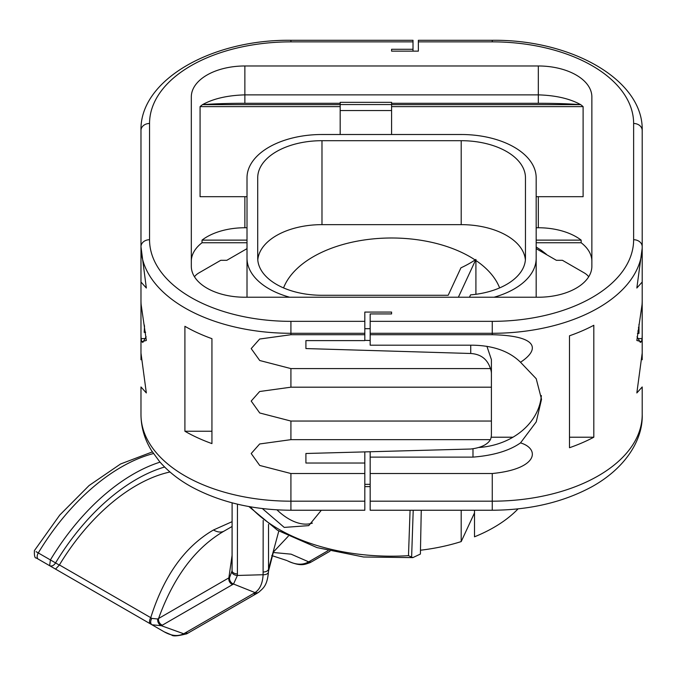 <?xml version="1.0" encoding="UTF-8"?>
<svg xmlns="http://www.w3.org/2000/svg" width="676" height="676" viewBox="0 0 676 676"><rect width="100%" height="100%" fill="white"/><g stroke="black" fill="none" stroke-linecap="round" stroke-linejoin="round"><path stroke-width="1.01" d="M391.59 313.926L391.59 312.075L391.59 313.926L370.169 313.926L370.169 345.191L472.989 345.191C493.531 345.613 509.383 351.3 520.52 362.251L536.22 378.721L541.527 399.313L536.22 421.917L520.52 442.89C539.997 448.703 538.544 468.983 492.263 473.521L370.169 473.521L370.169 457.12L472.989 457.12C493.531 455.48 509.383 450.731 520.52 442.89M364.82 328.688L370.169 328.688M305.915 340.603L305.915 348.562L305.915 340.603L364.82 340.603L364.82 312.075L391.59 312.075M211.934 431.237L184.903 431.237L184.903 326.305A149.937 86.562 0 0 0 211.934 338.668L211.934 443.6A149.937 86.562 0 0 1 184.903 431.237M364.82 463.026L364.82 473.521L290.917 473.521L259.728 465.451L251.202 453.528L259.66 443.971L290.917 439.653L490.421 439.653C487.43 444.673 480.873 447.791 470.733 449.025L305.915 453.495L305.915 463.026L364.82 463.026L364.82 451.847M364.82 473.521L364.82 510.236L290.917 510.236L290.917 473.521M305.915 453.495L305.915 463.026M486.906 346.281L491.41 359.607L491.41 421.055L290.917 421.055L259.728 412.977L251.202 401.062L259.66 391.505L290.917 387.187L290.917 368.589L259.728 360.511L251.202 348.596L259.66 339.031L290.917 334.721L290.917 333.293A149.937 86.562 180 0 1 140.98 246.723L140.98 130.476A8.568 6.997 0 0 1 149.548 123.48A141.369 81.619 180 0 1 290.917 41.861L413.011 41.861L413.011 51.139M491.41 421.055L491.41 434.406A21.421 17.491 180 0 1 490.421 439.653M146.143 336.733L142.847 342.394L141.664 341.693L146.337 340.484L141.149 304.724A149.937 86.562 0 0 1 140.98 300.617L140.98 282.019L146.337 288.018L140.98 246.723A8.568 6.997 0 0 1 149.548 239.726L149.548 123.48M141.664 341.693L141.149 338.591A149.937 86.562 0 0 1 140.98 334.485L140.98 353.092L146.337 392.95L140.98 386.959L140.98 414.616A149.937 86.562 0 0 0 290.917 501.186L364.82 501.186M140.98 218.247L140.98 334.485M140.98 130.476C139.619 80.064 211.732 39.292 290.917 40.29L413.011 40.29L413.011 41.861M391.59 49.289L391.59 51.139L391.59 49.289L413.011 49.289M418.368 41.861L492.263 41.861L492.263 40.29L418.368 40.29L418.368 51.139L391.59 51.139M642.2 218.247L642.2 325.883M492.263 40.29C571.448 39.292 643.56 80.064 642.2 130.476L642.2 248.151L636.843 288.018L642.2 282.019L642.2 300.617A149.937 86.562 180 0 1 642.031 304.724L636.843 340.484L641.516 341.693L640.333 342.394L637.037 336.733M370.169 334.721L492.263 334.721C538.611 335.761 539.947 349.5 520.52 362.251M642.2 353.092L636.843 392.95L642.2 386.959L642.2 414.616A149.937 86.562 0 0 1 492.263 501.186L492.263 473.521M642.2 334.485A149.937 86.562 180 0 1 642.031 338.591L641.516 341.693M593.815 325.274L593.815 437.211A149.937 86.562 180 0 1 569.496 447.723L569.496 335.786A149.937 86.562 180 0 0 593.815 325.274M479.326 447.478A68.546 55.964 180 0 0 541.366 395.553M370.169 501.186L492.263 501.186L492.263 510.236L370.169 510.236L370.169 473.521M370.169 457.12L370.169 451.695M491.131 437.211L512.974 437.211M569.496 437.211L593.815 437.211M538.316 297.229L244.864 297.229A53.548 30.919 180 0 1 191.316 266.319L191.316 96.896A53.548 30.919 180 0 1 244.864 65.978L538.316 65.978A53.548 30.919 180 0 1 591.863 96.896L591.863 266.319A53.548 30.919 180 0 1 538.316 297.229M364.82 334.721L290.917 334.721M491.41 373.828A21.421 17.491 180 0 0 490.421 368.589L290.917 368.589M490.421 368.589C487.43 359.193 480.873 354.156 470.733 353.489L305.915 348.562M491.41 387.187L290.917 387.187M364.82 340.349L370.169 340.501M536.169 242.743L581.157 242.743A53.548 30.919 0 0 1 591.863 261.291M641.879 359.26A42.842 34.975 0 0 0 642.2 359.75L642.2 315.084M140.98 315.084L140.98 359.75A42.842 34.975 180 0 0 141.309 359.26M247.01 242.743L202.031 242.743A53.548 30.919 0 0 0 191.316 261.291M247.01 240.124L202.031 240.124L202.031 242.743M538.316 65.978L538.316 94.868L244.864 94.868C227.432 95.392 213.312 98.654 202.521 104.645L340.18 104.645L340.18 134.507M340.18 106.622L200.071 106.622A53.548 30.919 180 0 1 202.521 104.645C214.791 103.741 228.91 103.293 244.864 103.293L340.18 103.293L340.18 102.338L391.59 102.338L391.59 134.507M200.071 106.622L200.071 196.691L247.01 196.691M202.031 240.124A53.548 30.919 180 0 1 244.864 227.753L247.01 227.753M191.316 263.243L191.316 266.319M140.98 325.883L140.98 353.092M144.503 326.102L144.191 324.776M145.56 332.144L144.191 332.144L144.529 326.204M144.191 332.296L145.585 332.296M538.316 196.691L538.316 227.753A53.548 30.919 180 0 1 581.157 240.124L581.157 242.743M536.169 196.691L583.109 196.691L583.109 106.622L391.59 106.622M391.59 103.293L538.316 103.293L538.316 94.868C555.765 95.392 569.876 98.654 580.667 104.645A53.548 30.919 180 0 1 583.109 106.622M581.157 240.124L536.169 240.124M247.01 248.641L226.806 260.311L220.748 260.311L199.09 272.808A21.421 12.362 0 0 0 194.477 276.78M536.169 248.641L556.382 260.311L562.44 260.311L584.089 272.808A21.421 12.362 0 0 1 588.703 276.78M536.169 177.796L536.169 297.229L536.169 177.796A74.968 43.281 180 0 0 461.201 134.507L321.979 134.507A74.968 43.281 180 0 0 247.01 177.796L247.01 297.229M289.674 297.229A74.968 43.281 180 0 1 247.01 258.173M538.316 227.753L536.169 227.753M340.18 104.645L340.18 103.293M538.316 103.293C554.083 103.284 568.203 103.732 580.667 104.645L391.59 104.645M546.132 254.396L547.087 254.945M540.454 251.109L541.535 250.483L546.369 254.26M536.169 246.994L541.535 250.483M250.205 506.772A159.578 92.13 0 0 0 408.481 555.672L412.842 557.615L420.396 554.058L421.258 510.236M458.37 297.229L475.912 259.423A110.737 63.933 180 0 1 460.922 267.84L448.188 295.277L321.979 295.277A64.262 37.095 180 0 1 257.717 258.173L257.717 177.796A64.262 37.095 180 0 1 321.979 140.692L321.979 224.643A64.262 37.095 0 0 0 257.793 259.956M475.912 294.288L475.912 259.423M474.501 512.923L461.193 541.594A144.579 83.478 180 0 1 420.464 550.222M461.193 510.236L461.193 541.594M536.169 258.325A74.968 43.281 180 0 1 494.055 297.229M469.457 297.229L470.547 294.88A64.262 37.095 180 0 0 525.463 258.173L525.463 177.796L525.463 258.173M321.979 140.692L461.201 140.692A64.262 37.095 180 0 1 525.463 177.796M525.387 259.956A64.262 37.095 0 0 0 461.201 224.643L321.979 224.643M499.632 287.908A110.737 63.933 0 0 0 475.912 260.488M475.127 259.956A110.737 63.933 0 0 0 364.457 239.946A110.737 63.933 0 0 0 283.548 287.908M257.717 177.796L257.717 258.173M474.501 510.236L474.501 536.812A144.579 83.478 180 0 0 518.078 508.859M408.481 555.672L410.079 510.236M321.345 510.236L308.746 525.624L284.233 527.407L262.33 508.546M276.949 509.839A53.548 30.919 -120 0 0 312.413 523.097M278.808 531.04L268.533 569.048L268.448 571.93A5.357 3.084 -176.4 0 1 268.448 571.972L268.448 571.972A5.357 3.084 -176.4 0 1 263.099 574.735C262.626 583.346 259.93 589.303 255.021 592.598L233.524 584.022L237.403 575.462L237.462 504.169M232.105 555.173L228.868 577.87L229.586 577.507L232.113 570.696A5.357 3.093 0 0 0 232.105 570.806L232.105 570.806A5.357 3.093 0 0 0 237.462 573.899M263.184 520.343L263.099 574.735L237.403 575.462A5.357 3.084 4.6 0 1 232.054 572.048L232.113 502.834L232.096 571.389M258.773 592.227L256.88 593.401A5.357 4.369 -120 0 1 253.424 593.587L255.021 592.598A5.357 4.478 -123.7 0 0 258.773 592.227L258.773 592.227C263.091 588.264 267.189 586.024 268.448 571.972L268.448 571.93M232.105 521.669L213.472 529.992A21.421 12.371 -120 0 0 224.179 531.049L224.179 531.049C195.533 547.661 173.664 576.797 158.581 618.447A5.357 4.369 60 0 0 162.341 625.173L233.524 584.022A5.357 4.504 55.1 0 1 229.586 577.507M213.472 529.992C184.827 546.605 163.922 575.834 150.748 617.67L151.77 618.396L157.736 618.988L228.868 577.87A5.357 4.369 60 0 0 232.62 584.596M328.012 550.703L308.695 561.857L291.111 554.168L273.172 552.486M329.981 551.202L311.966 561.604A5.357 4.369 -120 0 1 308.695 561.857L306.811 562.778C301.378 565.161 294.964 564.519 287.587 560.877L287.63 560.903A5.357 3.084 -63.6 0 1 287.587 560.877M311.966 561.604L309.997 562.652A5.357 4.478 -116.3 0 1 306.811 562.778M287.672 560.919A5.357 3.084 -63.6 0 1 287.63 560.903C301.124 566.944 304.96 564.299 309.997 562.652L309.997 562.652M157.736 618.988A5.357 4.217 64.3 0 0 161.327 625.706L162.341 625.173M256.88 593.401L186.897 633.733A5.357 4.259 -116.6 0 1 183.711 633.767C178.016 636.606 171.51 635.964 164.2 631.832L151.982 624.776L161.327 625.706L183.711 633.767L253.424 593.587M36.065 551.675L55.584 562.905L50.396 559.948L49.635 565.694L55.533 569.099L59.319 565.102A5.357 3.093 -60 0 1 59.412 564.942A159.578 92.13 -60 0 1 169.989 471.992M55.533 569.099L151.982 624.776A5.357 3.372 120 0 1 151.77 618.396M59.412 564.942L150.748 617.67A5.357 3.093 120 0 0 150.655 624.016M186.897 633.733C177.974 636.082 172.862 636.496 171.577 634.967L164.2 631.832L49.635 565.694C51.798 566.547 53.776 565.626 55.567 562.931L59.319 565.102M57.054 569.978A5.357 3.093 -60 0 1 57.029 569.961L36.327 558.004C34.831 558.283 34.189 555.816 34.408 550.602L59.767 515.044L89.105 485.52L120.573 463.981L152.345 451.914M638.989 333.378L637.434 333.395L638.989 333.378L638.989 324.294M370.169 484.337L364.82 484.337M290.917 439.653L290.917 421.055M364.82 333.293L290.917 333.293L290.917 321.345A141.369 81.619 180 0 1 149.548 239.726M290.917 40.29L290.917 41.861M492.263 41.861A141.369 81.619 180 0 1 633.632 123.48L633.632 239.726A141.369 81.619 180 0 1 492.263 321.345L370.169 321.345M642.2 130.476A8.568 6.997 180 0 0 633.632 123.48M492.263 334.721L492.263 333.293A149.937 86.562 180 0 0 642.2 246.723A8.568 6.997 180 0 0 633.632 239.726M370.169 333.293L492.263 333.293L492.263 321.345M472.989 448.872L472.989 457.12M364.82 321.345L290.917 321.345M470.733 345.191L470.733 353.489M244.864 65.978L244.864 103.293M244.864 196.691L244.864 227.753M145.771 338.591L141.149 338.591M340.18 110.534L391.59 110.534M340.18 104.56L391.59 104.56M411.608 557.497L413.213 510.236M461.201 140.692L461.201 224.643M268.533 524.382L268.533 569.048A5.357 3.093 180 0 1 263.184 572.006M188.917 632.643A5.357 4.369 -120 0 1 185.452 632.829M161.894 630.505A5.357 3.093 -60 0 1 161.885 630.497L164.2 631.832M164.623 467.015A167.073 96.457 120 0 0 55.567 562.922M51.215 566.606L50.565 566.226A5.357 4.369 -60 0 1 50.531 566.209M153.427 453.562A171.358 98.933 120 0 0 38.363 552.799A5.357 3.093 120 0 0 38.278 559.137L49.635 565.694M50.396 559.948A5.357 3.093 120 0 1 50.48 559.796A171.358 98.933 -60 0 1 160.051 462.139M642.031 338.591L637.409 338.591M637.806 331.003L638.989 331.003M638.414 327.505L638.989 327.505M364.82 486.602L370.169 486.602M145.594 332.372L144.191 332.372M140.98 414.616C141.081 427.291 144.563 439.231 151.424 450.444L159.629 461.657C168.003 471.282 178.439 479.571 190.919 486.543C219.632 502.133 252.959 510.034 290.917 510.236M412.842 557.615L363.587 556.999L317.002 547.602L277.532 530.28L248.886 506.535M288.306 536.186L273.45 551.971L268.49 571.161M232.105 526.477L224.179 531.049M271.76 555.562L286.903 560.531M492.263 510.236C529.992 510.042 563.176 502.226 591.804 486.796C626.162 467.767 643.062 439.13 642.2 414.616"/></g></svg>
